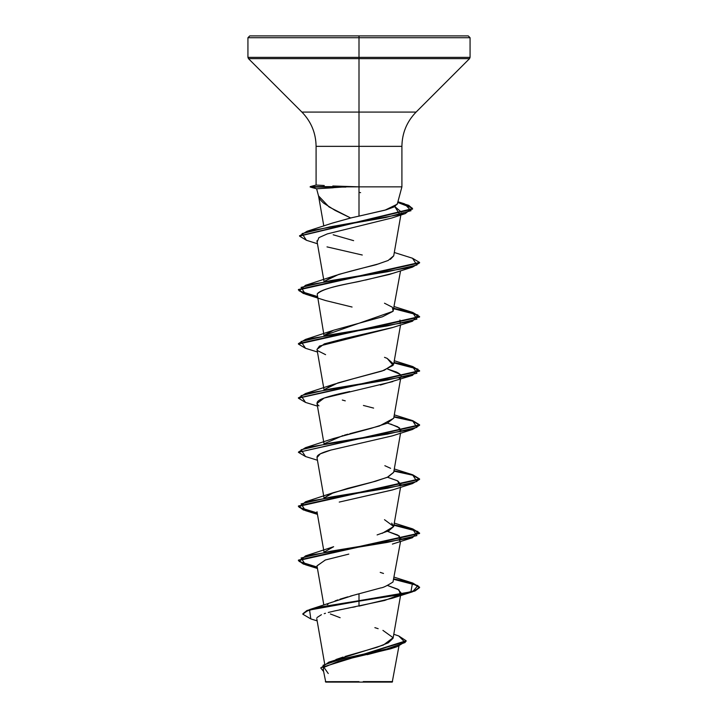 <?xml version="1.0" encoding="UTF-8"?>
<svg xmlns="http://www.w3.org/2000/svg" width="718" height="718" viewBox="0 0 718 718"><rect width="100%" height="100%" fill="white"/><g stroke="black" fill="none" stroke-linecap="round" stroke-linejoin="round"><path stroke-width="1.08" d="M398.948 646.074L392.243 682.1L359 682.1L359 681.642L359 682.1L392.243 682.1M363.227 681.579L392.575 681.606L363.227 681.579M397.251 204.235L401.909 186.851L359 186.851L401.909 186.851L401.909 146.346L359 146.346L359 112.08L359 146.346L316.091 146.346C315.893 133.045 311.154 121.62 301.901 112.08L359 112.08L359 35.9L468.244 35.9L359 35.9L359 37.722L470.066 37.722L359 37.722L470.066 37.722L359 37.722L359 57.359L470.066 57.359L359 57.359L359 58.643L469.536 58.643L359 58.643L359 112.08L416.099 112.08L469.536 58.643L470.066 57.359L470.066 37.722L468.253 35.9M323.809 226.026L318.595 196.194C318.774 197.98 320.47 200.295 323.674 203.149L335.073 210.392L350.653 217.976L359 216.127L359 186.851L359 216.127L386.239 209.809L394.514 206.757L397.296 203.759M333.699 186.016L359 186.851L359 146.346L359 186.851L345.573 186.851L316.611 188.798L310.203 186.626L316.091 185.047L324.267 185.513M318.604 196.211L316.62 188.798L311.271 187.362M335.88 659.537L343.114 657.069M344.981 656.494L376.77 647.367L388.348 642.798L393.087 638.239L400.716 594.603M327.336 604.583L328.153 604.062M330.415 602.851L331.59 602.312M335.055 600.903L337.909 599.889M339.937 599.216L347.826 596.837M350.456 596.093L380.881 587.898C382.927 587.791 386.966 585.825 392.997 582.011L400.554 541.417M305.482 555.903L387.388 542.377L416.916 535.61L412.509 528.843L393.994 524.822L412.805 528.933L419.581 533.052L298.419 560.103L303.31 563.594L317.203 567.076L299.2 561.494L305.482 555.903L333.52 546.748L324.742 551.756L333.646 546.703M377.103 534.928L388.869 530.728L393.697 526.491L391.696 523.153M393.724 472.22L387.316 477.326L371.26 482.424L333.511 492.629L324.742 497.637L330.388 493.867L347.62 488.402L375.595 481.24L387.998 477.021L393.697 472.372L400.554 433.178M324.742 443.518L343.033 435.53M344.478 435.126L348.068 434.166M349.747 433.735L379.436 425.998L393.697 418.253L400.554 379.059M354.189 378.485L333.52 384.39L324.742 389.398L337.873 382.927L384.22 370.291L393.697 364.134L387.128 358.363L393.15 365.336L382.075 371.035L355.365 378.198M324.742 335.279L393.105 311.28L400.554 270.821M393.724 255.743L388.169 260.472L377.551 264.197C376.376 265.05 356.631 268.972 334.014 275.972L324.742 281.16L338.716 274.42L379.23 263.703M390.341 259.369L393.697 255.904L400.85 215.005M332.317 223.136L350.653 217.976L329.006 206.928L318.541 195.888M397.691 215.588L399.684 214.35L394.819 206.587L401.353 212.097M327.004 246.884L362.276 255.016M392.925 273.316L365.48 280.065M317.194 294.021C320.425 288.645 345.529 284.31 360.84 281.025C356.55 282.461 324.051 286.796 317.194 294.021L324.006 335.405M392.952 327.426L345.25 338.393L324.33 343.877L316.988 349.361L324.006 389.524M399.352 378.557C402.43 376.699 401.47 374.527 396.471 372.05L387.514 368.998L400.07 374.257M392.836 381.581L324.141 398.059L316.988 403.471L324.006 443.643M387.514 423.117L397.808 426.824L401.012 430.531L400.258 431.886M330.872 450.069L320.291 453.839L316.988 457.599L324.006 497.762M387.505 477.237L397.799 480.943L401.012 484.659L400.267 486.005L397.512 480.791L387.514 477.237M392.791 489.838L339.237 502.088L392.396 489.972L412.518 483.582L330.612 497.107L301.084 503.874L305.491 510.642L317.284 513.424L303.337 509.933L298.419 506.432L419.581 479.382L412.518 483.582M387.514 531.356L397.808 535.063L401.012 538.769L399.639 540.69L399.361 536.023L387.505 531.356M317.006 565.928L325.272 560.013L348.804 554.108L325.407 559.968L316.988 565.838L323.818 604.942M387.505 585.475L397.799 589.182L401.012 592.897L400.267 594.244L398.957 589.855L387.514 585.475M355.975 594.585L359 593.768L359 606.118L392.396 598.211L399.639 594.809L384.651 600.463L333.484 611.197M355.347 606.791L352.385 607.347M348.553 608.074L345.457 608.676M341.562 609.447L339.327 609.905M335.773 610.677L328.261 612.49M325.469 613.289L324.24 613.675M321.413 614.698L316.97 617.579M393.581 647.726L367.203 654.681M325.757 682.1L359 682.1L325.757 682.1L323.19 669.391M356.487 681.714L325.353 681.678L359 681.642M393.778 634.281L398.696 635.933L405.194 642.484L386.616 649.045L328.808 662.158L383.403 645.033L393.123 637.701L382.927 630.377M378.162 628.69L374.859 627.64M340.135 617.713L330.352 613.962M309.736 609.519L302.852 613.782L306.936 610.515L318.774 607.24L359 600.697L309.736 609.519L353.597 595.231M328.808 662.158L320.874 667.928M320.865 668.153L323.54 671.411L323.1 665.227L341.481 659.043L397.162 646.667L406.137 641.21L320.865 667.695L406.137 640.761L398.669 635.924M317.15 620.864L310.813 618.916L309.566 610.031L359 601.145L318.774 607.688L306.936 610.964L302.852 614.231L310.849 618.925M397.162 646.667L390.7 648.776L338.887 661.152L323.944 667.336L328.252 673.529M249.747 35.9L247.934 37.722L359 37.722L247.934 37.722L359 37.722L247.934 37.722L247.934 57.359L359 57.359L247.934 57.359L248.464 58.643L359 58.643L248.464 58.643L301.901 112.08L416.099 112.08C406.846 121.62 402.107 133.045 401.909 146.346L316.091 146.346L316.091 185.047L310.203 186.626L345.573 186.626L332.838 185.971M468.244 35.9L249.756 35.9M359 192.352L360.607 192.648M397.26 204.19L385.01 210.159L359 216.127M351.901 217.689L332.937 222.921L307.035 231.277L385.629 217.554L411.019 210.697L404.53 203.831L397.835 202.036L408.704 205.33L412.554 208.633L299.577 235.89L307.035 231.277M333.17 234.777L353.633 240.656M384.489 303.211L392.396 307.241L393.105 311.28L382.443 316.791L333.502 330.271L325.092 334.821M384.498 357.331L387.047 358.327M342.306 400.034L345.268 400.85M363.416 405.455L373.611 408.093M393.715 418.145L387.235 423.234L371.17 428.332L333.511 438.51L305.491 447.664L387.397 434.139L416.916 427.372L412.518 420.604L393.994 416.584L412.805 420.694L419.581 424.814L298.419 452.313L419.581 425.262L412.518 429.463L330.603 442.988L301.084 449.755L305.491 456.522L298.419 452.313M384.839 465.695L390.61 468.324M384.498 519.688L393.697 526.5L382.29 533.321M380.208 572.372L383.502 573.458M359 593.768L359 600.697L410.911 591.829L412.509 582.962L393.994 578.941L412.805 583.052L419.581 587.171L414.959 590.555L401.829 593.93L359 601.145L401.829 594.387L414.959 591.004L419.581 587.62L412.787 583.501L393.913 579.381L417.921 585.601L412.518 591.82L359 601.145L359 606.118M317.203 512.957L299.2 507.375L305.491 501.783L387.397 488.258L416.916 481.491L412.518 474.724L393.994 470.703L412.805 474.813L419.581 478.933L298.419 505.984L303.31 509.475L317.203 512.957M298.446 452.089L305.491 447.664M298.446 397.969L305.491 393.545L387.397 380.019L416.916 373.252L412.518 366.485L393.994 362.464L412.805 366.575L419.581 370.694L298.446 397.969M393.994 308.345L412.805 312.456L419.581 316.566L298.419 343.626L305.491 339.426L387.397 325.9L416.916 319.133L412.518 312.366L394.299 306.613M412.491 258.247L419.581 262.447L298.419 289.507L303.319 292.998L317.203 296.48L299.2 290.898L305.5 285.306L387.397 271.781L416.916 265.014L412.518 258.247L394.299 252.494M317.284 567.543L303.337 564.052L298.419 560.552L419.581 533.501L412.787 529.381L393.913 525.262L417.921 531.482L412.518 537.701L330.612 551.227L301.084 557.994L305.491 564.761L317.284 567.543M419.563 479.157L412.419 475.145L393.913 471.143L412.419 475.145L419.563 479.157M419.563 425.038L412.419 421.026L393.913 417.023L412.419 421.026L419.563 425.038M305.527 402.412L298.419 398.194L419.581 371.143L412.787 367.024L393.913 362.904L417.921 369.124L412.518 375.343L330.603 388.869L301.084 395.636L305.5 402.403L317.446 406.119M305.527 348.293L298.419 344.084L419.581 317.024L412.778 312.904L393.913 308.785L417.921 315.005L412.518 321.224L330.603 334.75L301.084 341.517L305.5 348.284L317.446 351.999M317.284 296.947L303.337 293.456L298.419 289.964L419.581 262.896L412.518 267.105L330.603 280.63L301.075 287.397L305.491 294.165L325.604 300.555L352.071 307.035M306.424 240.27L299.559 236.114L412.554 209.082L408.668 205.77L397.727 202.458L412.15 208.023L405.302 213.587L329.679 226.924L302.072 233.592L306.398 240.261L317.446 243.743M317.06 456.702L317.105 456.576C317.823 454.566 322.409 452.394 330.854 450.078L392.387 435.853L412.518 429.463M400.267 431.886L399.612 427.973L390.727 424.069M318.998 405.858C315.247 403.103 316.961 400.5 324.141 398.059C330.442 395.887 338.968 393.724 349.729 391.552M380.334 385.054L412.518 375.343M325.595 354.665L317.778 350.752M317.006 349.451L319.492 346.04L392.387 327.614L412.518 321.224M400.258 323.647L399.962 320.031M360.84 281.025L389.111 274.518L412.518 267.105M317.266 241.67L318.918 237.631L327.327 233.897L391.983 217.958L405.302 213.587M345.914 187.075L310.212 187.084L345.914 187.075L310.203 186.626L316.611 188.798M323.468 188.367L333.206 187.784M324.662 663.881L316.764 618.656M400.797 594.136L401.012 592.897M324.006 551.882L316.988 511.71M393.697 526.491L400.554 487.298M393.697 364.134L400.554 324.94M324.006 281.285L316.934 240.808M406.137 640.761L406.137 641.219M302.852 613.782L302.852 614.231M397.916 201.749L404.53 203.831M333.511 276.152L305.5 285.306M333.502 330.271L305.491 339.426M394.299 360.732L412.518 366.485M333.52 384.39L305.491 393.545M394.299 414.851L412.518 420.604M394.299 468.971L412.518 474.724M333.511 492.629L305.491 501.783M394.299 523.09L412.509 528.843M394.299 577.209L412.509 582.962M419.581 587.62L419.581 587.171M298.419 560.552L298.419 560.103M419.581 533.501L419.581 533.052M298.419 506.432L298.419 505.984M419.581 479.382L419.581 478.933M419.581 425.262L419.581 424.814M298.419 398.194L298.419 397.745M419.581 371.143L419.581 370.694M298.419 344.084L298.419 343.626M419.581 317.024L419.581 316.566M298.419 289.964L298.419 289.507M419.581 262.896L419.581 262.447M299.559 236.114L299.559 235.666M412.554 209.082L412.554 208.633M311.307 187.371L310.203 186.626M392.396 598.211L412.518 591.82M317.446 568.476L305.491 564.761M392.387 544.091L412.518 537.701M317.446 514.357L305.491 510.642M317.446 460.238L305.491 456.522"/></g></svg>
